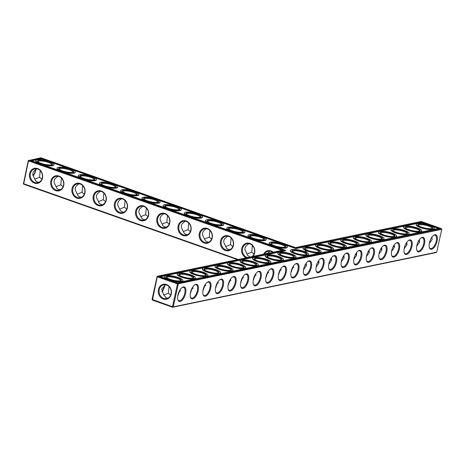 <?xml version="1.0" encoding="UTF-8"?>
<svg xmlns="http://www.w3.org/2000/svg" width="465" height="465" viewBox="0 0 465 465"><rect width="100%" height="100%" fill="white"/><g stroke="black" fill="none" stroke-linecap="round" stroke-linejoin="round"><path stroke-width="0.7" d="M282.046 250.368L28.47 160.878L23.634 184.181L237.429 259.627M238.231 259.464L23.459 183.669L28.26 160.64L40.868 157.757L295.42 247.589L421.174 221.485L441.366 228.611L441.75 229.367L177.467 283.941L172.457 306.731L152.055 299.361L157.065 276.57L157.699 276.175L283.452 250.077L28.894 160.245L28.26 160.64M263.533 254.21A7.667 6.597 78.3 0 1 273.205 252.204M246.177 257.813A7.667 6.597 78.3 0 1 241.742 248.42A7.667 6.597 78.3 0 1 251.472 244.305A7.667 6.597 78.3 0 1 252.867 256.424M220.526 240.934A7.667 6.597 78.3 0 1 231.587 238.045A7.667 6.597 78.3 0 1 228.815 250.652A7.667 6.597 78.3 0 1 220.526 240.934M199.316 233.447A7.667 6.597 78.3 0 1 210.372 230.564A7.667 6.597 78.3 0 1 207.599 243.166A7.667 6.597 78.3 0 1 199.316 233.447M178.101 225.967A7.667 6.597 78.3 0 1 189.162 223.078A7.667 6.597 78.3 0 1 186.389 235.679A7.667 6.597 78.3 0 1 178.101 225.967M156.891 218.48A7.667 6.597 78.3 0 1 167.946 215.591A7.667 6.597 78.3 0 1 165.174 228.193A7.667 6.597 78.3 0 1 156.891 218.48M135.675 210.994A7.667 6.597 78.3 0 1 146.737 208.105A7.667 6.597 78.3 0 1 143.964 220.706A7.667 6.597 78.3 0 1 135.675 210.994M114.466 203.507A7.667 6.597 78.3 0 1 125.521 200.618A7.667 6.597 78.3 0 1 122.748 213.22A7.667 6.597 78.3 0 1 114.466 203.507M93.25 196.021A7.667 6.597 78.3 0 1 104.311 193.132A7.667 6.597 78.3 0 1 101.539 205.733A7.667 6.597 78.3 0 1 93.25 196.021M72.034 188.534A7.667 6.597 78.3 0 1 83.096 185.645A7.667 6.597 78.3 0 1 80.323 198.247A7.667 6.597 78.3 0 1 72.034 188.534M50.825 181.048A7.667 6.597 78.3 0 1 61.88 178.159A7.667 6.597 78.3 0 1 59.113 190.766A7.667 6.597 78.3 0 1 50.825 181.048M29.609 173.561A7.667 6.597 78.3 0 1 40.67 170.672A7.667 6.597 78.3 0 1 37.898 183.28A7.667 6.597 78.3 0 1 29.609 173.561M164.482 285.365A7.667 3.464 -70.6 0 1 161.843 291.7M264.544 254A7.062 6.074 78.3 0 1 268.27 251.21A7.062 6.074 78.3 0 1 272.798 252.286M247.618 257.511A7.062 6.074 78.3 0 1 242.55 248.537A7.062 6.074 78.3 0 1 247.055 243.724A7.062 6.074 78.3 0 1 254.064 248.118A7.062 6.074 78.3 0 1 252.03 256.599M221.34 241.05A7.062 6.074 78.3 0 1 225.845 236.237A7.062 6.074 78.3 0 1 233.227 241.916A7.062 6.074 78.3 0 1 228.71 250.06A7.062 6.074 78.3 0 1 221.34 241.05M200.124 233.57A7.062 6.074 78.3 0 1 204.629 228.751A7.062 6.074 78.3 0 1 212.017 234.43A7.062 6.074 78.3 0 1 207.5 242.579A7.062 6.074 78.3 0 1 200.124 233.57M178.915 226.083A7.062 6.074 78.3 0 1 183.419 221.264A7.062 6.074 78.3 0 1 190.801 226.943A7.062 6.074 78.3 0 1 186.285 235.092A7.062 6.074 78.3 0 1 178.915 226.083M157.699 218.597A7.062 6.074 78.3 0 1 162.204 213.778A7.062 6.074 78.3 0 1 169.585 219.457A7.062 6.074 78.3 0 1 165.075 227.606A7.062 6.074 78.3 0 1 157.699 218.597M136.489 211.11A7.062 6.074 78.3 0 1 140.994 206.291A7.062 6.074 78.3 0 1 148.376 211.97A7.062 6.074 78.3 0 1 143.859 220.119A7.062 6.074 78.3 0 1 136.489 211.11M115.273 203.624A7.062 6.074 78.3 0 1 119.778 198.805A7.062 6.074 78.3 0 1 127.16 204.484A7.062 6.074 78.3 0 1 122.65 212.633A7.062 6.074 78.3 0 1 115.273 203.624M94.058 196.137A7.062 6.074 78.3 0 1 98.563 191.318A7.062 6.074 78.3 0 1 105.95 196.997A7.062 6.074 78.3 0 1 101.434 205.146A7.062 6.074 78.3 0 1 94.058 196.137M72.848 188.651A7.062 6.074 78.3 0 1 77.353 183.832A7.062 6.074 78.3 0 1 84.735 189.511A7.062 6.074 78.3 0 1 80.224 197.66A7.062 6.074 78.3 0 1 72.848 188.651M51.632 181.164A7.062 6.074 78.3 0 1 56.137 176.351A7.062 6.074 78.3 0 1 63.525 182.024A7.062 6.074 78.3 0 1 59.009 190.173A7.062 6.074 78.3 0 1 51.632 181.164M30.423 173.678A7.062 6.074 78.3 0 1 34.927 168.865A7.062 6.074 78.3 0 1 42.309 174.544A7.062 6.074 78.3 0 1 37.799 182.687A7.062 6.074 78.3 0 1 30.423 173.678M152.055 299.361L152.439 300.117L172.631 307.243L436.106 252.553L436.74 252.158L441.75 229.367M152.439 300.117L157.275 276.815L177.467 283.941L177.897 283.307L441.366 228.611M157.065 276.57L157.275 276.815L157.699 276.175L177.897 283.307L178.275 284.057L173.265 306.848L436.74 252.158M164.755 285.19A7.062 3.191 -70.6 0 1 161.913 291.915M23.25 183.425L23.634 184.181M159.861 276.489L285.615 250.385L31.056 160.559L41.42 158.402L295.973 248.234L421.726 222.136L439.204 228.303L177.339 282.656L159.861 276.489M33.027 175.782A7.667 3.464 109.4 0 0 35.683 169.405M267.189 253.448L270.066 251.147M250.1 257L247.589 255.459L244.927 249.554L245.014 248.025L245.793 246.223L248.856 243.66M229.972 249.629L227.943 249.211L226.589 248.229L223.764 242.451L223.805 240.539L224.583 238.737L227.641 236.179M208.756 242.143L206.733 241.724L205.373 240.742L202.554 234.965L202.589 233.058L203.153 231.599L204.484 229.983L206.431 228.693M187.546 234.656L185.518 234.238L184.163 233.256L181.338 227.478L181.379 225.572L182.152 223.77L185.215 221.206M166.331 227.17L164.308 226.751L162.948 225.775L160.129 219.992L160.094 218.463L160.727 216.626L162.058 215.01L164.006 213.72M145.121 219.683L143.092 219.265L141.738 218.288L138.913 212.505L138.954 210.599L139.727 208.797L142.79 206.233M123.905 212.197L121.877 211.778L120.522 210.802L117.697 205.019L117.668 203.49L118.302 201.653L119.633 200.037L121.58 198.747M102.695 204.71L100.667 204.292L99.312 203.315L96.488 197.532L96.528 195.626L97.301 193.824L100.364 191.26M81.48 197.23L79.451 196.811L78.097 195.829L75.272 190.051L75.243 188.517L75.876 186.68L77.207 185.07L79.149 183.774M60.27 189.743L58.241 189.325L56.887 188.342L54.062 182.565L54.097 180.653L54.876 178.851L57.939 176.287M39.054 182.257L37.026 181.838L35.671 180.856L32.846 175.078L32.887 173.166L33.666 171.364L36.723 168.801M166.458 284.516A7.643 6.58 -101.7 0 0 158.495 293.432A7.643 6.58 -101.7 0 0 169.638 297.368A7.643 6.58 -101.7 0 0 166.458 284.516M165.528 284.754L161.71 289.108L163.43 294.235L166.162 297.879L167.853 298.17M169.033 286.568L168.423 293.194L170.678 295.095M163.587 295.101L168.423 293.194M179.159 291.439L180.711 290.724M191.737 288.829L193.283 288.114M204.309 286.219L205.861 285.504M216.888 283.609L218.434 282.894M229.46 281L231.012 280.285M242.032 278.39L243.584 277.675M254.611 275.78L256.157 275.065M267.183 273.17L268.735 272.455M279.761 270.56L281.308 269.845M172.631 307.243L173.265 306.848L172.457 306.731L172.631 307.243M160.512 276.721L285.527 250.769L285.615 250.385M31.713 160.785L41.339 158.786L47.25 160.873M41.42 158.402L41.339 158.786M51.598 162.407L68.46 168.359M72.807 169.894L89.675 175.846M94.023 177.38L110.891 183.332M115.239 184.867L132.101 190.819M136.448 192.353L153.316 198.305M157.664 199.84L174.526 205.792M178.874 207.326L195.742 213.278M200.09 214.813L216.952 220.765M221.299 222.299L238.167 228.251M242.515 229.786L259.377 235.732M263.725 237.266L280.593 243.218M284.94 244.753L295.891 248.618L421.639 222.514L427.556 224.601M295.973 248.234L295.891 248.618M421.726 222.136L421.639 222.514M431.904 226.135L438.466 228.455M33.102 175.997A7.062 3.191 109.4 0 0 35.95 169.237M271.293 244.096A7.062 1.662 -167.6 0 1 271.298 243.968A7.062 1.662 -167.6 0 1 278.552 243.863A7.062 1.662 -167.6 0 1 285.092 247.002A7.062 1.662 -167.6 0 1 285.045 247.118M293.886 267.236L292.334 267.95M254.006 254.047L251.722 252.135L252.344 245.456M251.722 252.135L246.903 254.03M250.077 236.609A7.062 1.662 -167.6 0 1 250.089 236.482A7.062 1.662 -167.6 0 1 257.337 236.377A7.062 1.662 -167.6 0 1 263.876 239.516A7.062 1.662 -167.6 0 1 263.829 239.632M232.796 246.56L230.512 244.648L231.134 237.97M230.512 244.648L225.688 246.543M228.867 229.123A7.062 1.662 -167.6 0 1 228.873 228.995A7.062 1.662 -167.6 0 1 236.127 228.89A7.062 1.662 -167.6 0 1 242.666 232.029A7.062 1.662 -167.6 0 1 242.62 232.145M211.581 239.074L209.297 237.162L209.918 230.483M209.297 237.162L204.478 239.056M207.652 221.636A7.062 1.662 -167.6 0 1 207.657 221.509A7.062 1.662 -167.6 0 1 214.911 221.404A7.062 1.662 -167.6 0 1 221.45 224.543A7.062 1.662 -167.6 0 1 221.404 224.659M190.371 231.587L188.087 229.675L188.709 222.997M188.087 229.675L183.262 231.57M186.442 214.15A7.062 1.662 -167.6 0 1 186.448 214.022A7.062 1.662 -167.6 0 1 193.702 213.917A7.062 1.662 -167.6 0 1 200.241 217.056A7.062 1.662 -167.6 0 1 200.194 217.172M169.155 224.107L166.871 222.189L167.493 215.51M166.871 222.189L162.053 224.084M165.226 206.663A7.062 1.662 -167.6 0 1 165.232 206.541A7.062 1.662 -167.6 0 1 172.486 206.431A7.062 1.662 -167.6 0 1 179.025 209.57A7.062 1.662 -167.6 0 1 178.979 209.686M147.946 216.62L145.661 214.702L146.283 208.029M145.661 214.702L140.837 216.597M144.016 199.177A7.062 1.662 -167.6 0 1 144.022 199.055A7.062 1.662 -167.6 0 1 151.276 198.95A7.062 1.662 -167.6 0 1 157.815 202.083A7.062 1.662 -167.6 0 1 157.769 202.205M126.73 209.134L124.446 207.216L125.068 200.543M124.446 207.216L119.627 209.111M122.801 191.69A7.062 1.662 -167.6 0 1 122.807 191.568A7.062 1.662 -167.6 0 1 130.06 191.464A7.062 1.662 -167.6 0 1 136.6 194.597A7.062 1.662 -167.6 0 1 136.553 194.719M105.514 201.647L103.236 199.729L103.858 193.056M103.236 199.729L98.411 201.63M101.591 184.21A7.062 1.662 -167.6 0 1 101.597 184.082A7.062 1.662 -167.6 0 1 108.845 183.977A7.062 1.662 -167.6 0 1 115.384 187.116A7.062 1.662 -167.6 0 1 115.343 187.232M84.305 194.161L82.02 192.243L82.642 185.57M82.02 192.243L77.202 194.143M80.375 176.723A7.062 1.662 -167.6 0 1 80.381 176.595A7.062 1.662 -167.6 0 1 87.635 176.491A7.062 1.662 -167.6 0 1 94.174 179.63A7.062 1.662 -167.6 0 1 94.128 179.746M63.089 186.674L60.81 184.762L61.432 178.083M60.81 184.762L55.986 186.657M59.16 169.237A7.062 1.662 -167.6 0 1 59.171 169.109A7.062 1.662 -167.6 0 1 66.419 169.004A7.062 1.662 -167.6 0 1 72.959 172.143A7.062 1.662 -167.6 0 1 72.912 172.259M41.879 179.188L39.595 177.275L40.217 170.597M39.595 177.275L34.77 179.17M37.95 161.75A7.062 1.662 -167.6 0 1 37.956 161.622A7.062 1.662 -167.6 0 1 45.21 161.518A7.062 1.662 -167.6 0 1 51.749 164.656A7.062 1.662 -167.6 0 1 51.702 164.773M166.633 285.028A7.039 6.057 -101.7 0 0 163.738 284.818A7.039 6.057 -101.7 0 0 159.233 292.938A7.039 6.057 -101.7 0 0 166.598 298.6A7.039 6.057 -101.7 0 0 171.271 292.154A7.039 6.057 -101.7 0 0 166.633 285.028M166.755 277.681A7.062 1.662 -167.6 0 1 166.761 277.559A7.062 1.662 -167.6 0 1 174.015 277.454A7.062 1.662 -167.6 0 1 180.554 280.587A7.062 1.662 -167.6 0 1 180.507 280.709M177.822 295.566L180.461 289.23M177.956 294.903L178.409 295.141M179.327 275.071A7.062 1.662 -167.6 0 1 179.339 274.949A7.062 1.662 -167.6 0 1 186.587 274.844A7.062 1.662 -167.6 0 1 193.126 277.977A7.062 1.662 -167.6 0 1 193.08 278.099M190.4 292.956L193.039 286.62M190.534 292.293L190.987 292.531M191.906 272.461A7.062 1.662 -167.6 0 1 191.911 272.339A7.062 1.662 -167.6 0 1 199.165 272.228A7.062 1.662 -167.6 0 1 205.704 275.367A7.062 1.662 -167.6 0 1 205.658 275.483M202.972 290.346L205.611 284.01M203.106 289.683L203.56 289.922M204.478 269.851A7.062 1.662 -167.6 0 1 204.484 269.729A7.062 1.662 -167.6 0 1 211.738 269.619A7.062 1.662 -167.6 0 1 218.277 272.757A7.062 1.662 -167.6 0 1 218.23 272.874M215.545 287.736L218.19 281.401M215.684 287.074L216.138 287.312M217.056 267.241A7.062 1.662 -167.6 0 1 217.062 267.113A7.062 1.662 -167.6 0 1 224.316 267.009A7.062 1.662 -167.6 0 1 230.855 270.148A7.062 1.662 -167.6 0 1 230.809 270.264M228.123 285.126L230.762 278.791M228.257 284.464L228.71 284.702M229.629 264.632A7.062 1.662 -167.6 0 1 229.634 264.504A7.062 1.662 -167.6 0 1 236.888 264.399A7.062 1.662 -167.6 0 1 243.428 267.538A7.062 1.662 -167.6 0 1 243.381 267.654M240.696 282.517L243.34 276.181M240.835 281.854L241.283 282.092M242.207 262.022A7.062 1.662 -167.6 0 1 242.213 261.894A7.062 1.662 -167.6 0 1 249.461 261.789A7.062 1.662 -167.6 0 1 256 264.928A7.062 1.662 -167.6 0 1 255.959 265.044M253.274 279.907L255.913 273.571M253.408 279.244L253.861 279.477M254.779 259.412A7.062 1.662 -167.6 0 1 254.785 259.284A7.062 1.662 -167.6 0 1 262.039 259.179A7.062 1.662 -167.6 0 1 268.578 262.318A7.062 1.662 -167.6 0 1 268.532 262.434M265.846 277.297L268.485 270.961M265.98 276.634L266.433 276.867M267.352 256.802A7.062 1.662 -167.6 0 1 267.363 256.674A7.062 1.662 -167.6 0 1 274.612 256.57A7.062 1.662 -167.6 0 1 281.151 259.708A7.062 1.662 -167.6 0 1 281.104 259.825M278.425 274.687L281.063 268.352M278.558 274.025L279.012 274.257M279.93 254.192A7.062 1.662 -167.6 0 1 279.936 254.064A7.062 1.662 -167.6 0 1 287.19 253.96A7.062 1.662 -167.6 0 1 293.729 257.099A7.062 1.662 -167.6 0 1 293.682 257.215M290.997 272.077L293.636 265.742M177.938 295.002A7.667 3.464 -70.6 0 1 182.303 287.393A7.667 3.464 -70.6 0 1 185.901 290.433A7.667 3.464 -70.6 0 1 182.611 299.751A7.667 3.464 -70.6 0 1 177.903 299.861A7.667 3.464 -70.6 0 1 177.938 295.002M190.511 292.392A7.667 3.464 -70.6 0 1 194.881 284.783A7.667 3.464 -70.6 0 1 198.474 287.823A7.667 3.464 -70.6 0 1 195.184 297.141A7.667 3.464 -70.6 0 1 190.481 297.251A7.667 3.464 -70.6 0 1 190.511 292.392M203.083 289.782A7.667 3.464 -70.6 0 1 207.454 282.174A7.667 3.464 -70.6 0 1 211.052 285.208A7.667 3.464 -70.6 0 1 207.762 294.531A7.667 3.464 -70.6 0 1 203.054 294.641A7.667 3.464 -70.6 0 1 203.083 289.782M215.661 287.172A7.667 3.464 -70.6 0 1 220.026 279.564A7.667 3.464 -70.6 0 1 223.624 282.598A7.667 3.464 -70.6 0 1 220.334 291.921A7.667 3.464 -70.6 0 1 215.632 292.026A7.667 3.464 -70.6 0 1 215.661 287.172M228.234 284.563A7.667 3.464 -70.6 0 1 232.605 276.954A7.667 3.464 -70.6 0 1 236.197 279.988A7.667 3.464 -70.6 0 1 232.913 289.311A7.667 3.464 -70.6 0 1 228.205 289.416A7.667 3.464 -70.6 0 1 228.234 284.563M240.812 281.953A7.667 3.464 -70.6 0 1 245.177 274.344A7.667 3.464 -70.6 0 1 248.775 277.378A7.667 3.464 -70.6 0 1 245.485 286.702A7.667 3.464 -70.6 0 1 240.777 286.806A7.667 3.464 -70.6 0 1 240.812 281.953M253.384 279.343A7.667 3.464 -70.6 0 1 257.755 271.734A7.667 3.464 -70.6 0 1 261.347 274.769A7.667 3.464 -70.6 0 1 258.063 284.092A7.667 3.464 -70.6 0 1 253.355 284.196A7.667 3.464 -70.6 0 1 253.384 279.343M265.963 276.733A7.667 3.464 -70.6 0 1 270.328 269.119A7.667 3.464 -70.6 0 1 273.926 272.159A7.667 3.464 -70.6 0 1 270.636 281.482A7.667 3.464 -70.6 0 1 265.928 281.587A7.667 3.464 -70.6 0 1 265.963 276.733M278.535 274.123A7.667 3.464 -70.6 0 1 282.906 266.509A7.667 3.464 -70.6 0 1 286.498 269.549A7.667 3.464 -70.6 0 1 283.208 278.866A7.667 3.464 -70.6 0 1 278.506 278.977A7.667 3.464 -70.6 0 1 278.535 274.123M291.113 271.514A7.667 3.464 -70.6 0 1 295.478 263.899A7.667 3.464 -70.6 0 1 299.076 266.939A7.667 3.464 -70.6 0 1 295.787 276.257A7.667 3.464 -70.6 0 1 291.078 276.367A7.667 3.464 -70.6 0 1 291.113 271.514M305.906 275.385A7.667 3.464 109.4 0 0 311.509 266.364A7.667 3.464 109.4 0 0 308.057 261.289A7.667 3.464 109.4 0 0 303.657 273.757A7.667 3.464 109.4 0 0 305.906 275.385M323.907 264.701A7.667 3.464 109.4 0 0 320.629 258.68A7.667 3.464 109.4 0 0 316.229 271.147A7.667 3.464 109.4 0 0 320.042 271.938A7.667 3.464 109.4 0 0 323.907 264.701M336.48 262.091A7.667 3.464 109.4 0 0 333.202 256.07A7.667 3.464 109.4 0 0 328.807 268.538A7.667 3.464 109.4 0 0 332.62 269.328A7.667 3.464 109.4 0 0 336.48 262.091M349.058 259.482A7.667 3.464 109.4 0 0 345.78 253.46A7.667 3.464 109.4 0 0 341.38 265.928A7.667 3.464 109.4 0 0 345.193 266.718A7.667 3.464 109.4 0 0 349.058 259.482M361.63 256.872A7.667 3.464 109.4 0 0 358.352 250.85A7.667 3.464 109.4 0 0 353.958 263.318A7.667 3.464 109.4 0 0 357.765 264.108A7.667 3.464 109.4 0 0 361.63 256.872M374.209 254.262A7.667 3.464 109.4 0 0 370.93 248.24A7.667 3.464 109.4 0 0 366.53 260.708A7.667 3.464 109.4 0 0 370.343 261.499A7.667 3.464 109.4 0 0 374.209 254.262M386.781 251.652A7.667 3.464 109.4 0 0 383.503 245.63A7.667 3.464 109.4 0 0 379.103 258.092A7.667 3.464 109.4 0 0 382.916 258.889A7.667 3.464 109.4 0 0 386.781 251.652M399.359 249.042A7.667 3.464 109.4 0 0 396.081 243.021A7.667 3.464 109.4 0 0 391.681 255.483A7.667 3.464 109.4 0 0 395.494 256.279A7.667 3.464 109.4 0 0 399.359 249.042M411.932 246.433A7.667 3.464 109.4 0 0 408.654 240.411A7.667 3.464 109.4 0 0 404.254 252.873A7.667 3.464 109.4 0 0 408.067 253.663A7.667 3.464 109.4 0 0 411.932 246.433M424.504 243.823A7.667 3.464 109.4 0 0 421.232 237.801A7.667 3.464 109.4 0 0 416.832 250.263A7.667 3.464 109.4 0 0 420.645 251.054A7.667 3.464 109.4 0 0 424.504 243.823M437.083 241.213A7.667 3.464 109.4 0 0 433.804 235.185A7.667 3.464 109.4 0 0 429.404 247.653A7.667 3.464 109.4 0 0 433.217 248.444A7.667 3.464 109.4 0 0 437.083 241.213M416.884 245.311L417.338 245.543M418.087 241.847L419.633 241.132M404.306 247.921L404.759 248.159M405.509 244.456L407.061 243.741M391.733 250.53L392.187 250.769M392.937 247.066L394.483 246.351M379.155 253.14L379.609 253.379M380.358 249.676L381.91 248.961M366.583 255.75L367.036 255.988M367.786 252.286L369.332 251.571M354.01 258.36L354.458 258.598M355.208 254.896L356.76 254.181M341.432 260.97L341.885 261.208M342.635 257.505L344.187 256.79M328.86 263.585L329.313 263.818M330.063 260.115L331.609 259.4M316.281 266.195L316.735 266.428M317.485 262.725L319.037 262.01M303.709 268.805L304.18 269.049M304.912 265.335L306.476 264.614M291.567 271.665L291.131 271.432M434.345 228.286L434.264 228.67A9.277 2.18 -167.6 0 1 433.008 229.431A9.277 2.18 -167.6 0 1 422.575 228.269A9.277 2.18 -167.6 0 1 416.134 224.682L416.222 224.299A9.277 2.18 12.4 0 0 422.662 227.885A9.277 2.18 12.4 0 0 433.089 229.047A9.277 2.18 12.4 0 0 434.345 228.286A9.277 2.18 12.4 0 0 425.754 224.165A9.277 2.18 12.4 0 0 416.222 224.299M421.772 230.896L421.685 231.279A9.277 2.18 -167.6 0 1 420.43 232.041A9.277 2.18 -167.6 0 1 410.002 230.878A9.277 2.18 -167.6 0 1 403.562 227.292L403.649 226.908A9.277 2.18 12.4 0 0 410.084 230.495A9.277 2.18 12.4 0 0 420.517 231.657A9.277 2.18 12.4 0 0 421.772 230.896A9.277 2.18 12.4 0 0 413.176 226.775A9.277 2.18 12.4 0 0 403.649 226.908M409.194 233.506L409.113 233.889A9.277 2.18 -167.6 0 1 407.857 234.651A9.277 2.18 -167.6 0 1 397.424 233.488A9.277 2.18 -167.6 0 1 390.989 229.902L391.071 229.524A9.277 2.18 12.4 0 0 397.511 233.105A9.277 2.18 12.4 0 0 407.939 234.267A9.277 2.18 12.4 0 0 409.194 233.506A9.277 2.18 12.4 0 0 400.603 229.385A9.277 2.18 12.4 0 0 391.071 229.524M396.622 236.115L396.54 236.499A9.277 2.18 -167.6 0 1 395.279 237.26A9.277 2.18 -167.6 0 1 384.851 236.098A9.277 2.18 -167.6 0 1 378.411 232.512L378.498 232.134A9.277 2.18 12.4 0 0 384.933 235.714A9.277 2.18 12.4 0 0 395.366 236.877A9.277 2.18 12.4 0 0 396.622 236.115A9.277 2.18 12.4 0 0 388.025 231.994A9.277 2.18 12.4 0 0 378.498 232.134M384.049 238.725L383.962 239.109A9.277 2.18 -167.6 0 1 382.707 239.87A9.277 2.18 -167.6 0 1 372.273 238.708A9.277 2.18 -167.6 0 1 365.839 235.127L365.92 234.744A9.277 2.18 12.4 0 0 372.36 238.324A9.277 2.18 12.4 0 0 382.788 239.487A9.277 2.18 12.4 0 0 384.049 238.725A9.277 2.18 12.4 0 0 375.453 234.604A9.277 2.18 12.4 0 0 365.92 234.744M371.471 241.335L371.39 241.719A9.277 2.18 -167.6 0 1 370.128 242.48A9.277 2.18 -167.6 0 1 359.701 241.318A9.277 2.18 -167.6 0 1 353.261 237.737L353.348 237.353A9.277 2.18 12.4 0 0 359.782 240.934A9.277 2.18 12.4 0 0 370.216 242.102A9.277 2.18 12.4 0 0 371.471 241.335A9.277 2.18 12.4 0 0 362.88 237.214A9.277 2.18 12.4 0 0 353.348 237.353M358.899 243.945L358.811 244.328A9.277 2.18 -167.6 0 1 357.556 245.09A9.277 2.18 -167.6 0 1 347.123 243.927A9.277 2.18 -167.6 0 1 340.688 240.347L340.769 239.963A9.277 2.18 12.4 0 0 347.21 243.55A9.277 2.18 12.4 0 0 357.637 244.712A9.277 2.18 12.4 0 0 358.899 243.945A9.277 2.18 12.4 0 0 350.302 239.824A9.277 2.18 12.4 0 0 340.769 239.963M346.32 246.56L346.239 246.938A9.277 2.18 -167.6 0 1 344.983 247.706A9.277 2.18 -167.6 0 1 334.55 246.543A9.277 2.18 -167.6 0 1 328.11 242.957L328.197 242.573A9.277 2.18 12.4 0 0 334.637 246.159A9.277 2.18 12.4 0 0 345.065 247.322A9.277 2.18 12.4 0 0 346.32 246.56A9.277 2.18 12.4 0 0 337.73 242.434A9.277 2.18 12.4 0 0 328.197 242.573M333.748 249.17L333.661 249.554A9.277 2.18 -167.6 0 1 332.405 250.315A9.277 2.18 -167.6 0 1 321.978 249.153A9.277 2.18 -167.6 0 1 315.537 245.567L315.619 245.183A9.277 2.18 12.4 0 0 322.059 248.769A9.277 2.18 12.4 0 0 332.492 249.932A9.277 2.18 12.4 0 0 333.748 249.17A9.277 2.18 12.4 0 0 325.151 245.043A9.277 2.18 12.4 0 0 315.619 245.183M321.17 251.78L321.088 252.164A9.277 2.18 -167.6 0 1 319.833 252.925A9.277 2.18 -167.6 0 1 309.399 251.763A9.277 2.18 -167.6 0 1 302.959 248.176L303.046 247.793A9.277 2.18 12.4 0 0 309.487 251.379A9.277 2.18 12.4 0 0 319.914 252.542A9.277 2.18 12.4 0 0 321.17 251.78A9.277 2.18 12.4 0 0 312.579 247.653A9.277 2.18 12.4 0 0 303.046 247.793M306.842 251.135L307.26 251.234L306.842 251.135M306.894 251.257L306.557 251.193L306.894 251.269M305.929 251.21L306.394 251.373L305.929 251.21M306.179 251.158L306.644 251.321L306.173 251.187M305.848 251.228L306.162 251.42L305.842 251.257M305.778 251.402L305.389 251.321L305.778 251.414M305.145 251.373L305.767 251.507L305.145 251.373M304.941 251.443L305.447 251.571L304.941 251.443M304.93 251.722L304.389 251.519M202.531 216.957A9.277 2.18 12.4 0 0 193.94 212.836A9.277 2.18 12.4 0 0 184.407 212.976A9.277 2.18 12.4 0 0 190.842 216.556A9.277 2.18 12.4 0 0 201.275 217.719A9.277 2.18 12.4 0 0 202.531 216.957L202.449 217.341A9.277 2.18 -167.6 0 1 201.194 218.102A9.277 2.18 -167.6 0 1 191.115 217.039M186.767 215.504A9.277 2.18 -167.6 0 1 184.32 213.359L184.407 212.976M181.321 209.471A9.277 2.18 12.4 0 0 172.724 205.35A9.277 2.18 12.4 0 0 163.192 205.489A9.277 2.18 12.4 0 0 169.632 209.07A9.277 2.18 12.4 0 0 180.065 210.232A9.277 2.18 12.4 0 0 181.321 209.471L181.234 209.855A9.277 2.18 -167.6 0 1 179.978 210.616A9.277 2.18 -167.6 0 1 169.899 209.552M165.552 208.018A9.277 2.18 -167.6 0 1 163.11 205.873L163.192 205.489M160.105 201.984A9.277 2.18 12.4 0 0 151.514 197.863A9.277 2.18 12.4 0 0 141.982 198.003A9.277 2.18 12.4 0 0 148.416 201.589A9.277 2.18 12.4 0 0 158.85 202.752A9.277 2.18 12.4 0 0 160.105 201.984L160.024 202.368A9.277 2.18 -167.6 0 1 158.763 203.129A9.277 2.18 -167.6 0 1 148.69 202.066M144.342 200.531A9.277 2.18 -167.6 0 1 141.895 198.386L141.982 198.003M138.896 194.504A9.277 2.18 12.4 0 0 130.299 190.377A9.277 2.18 12.4 0 0 120.766 190.516A9.277 2.18 12.4 0 0 127.207 194.103A9.277 2.18 12.4 0 0 137.634 195.265A9.277 2.18 12.4 0 0 138.896 194.504L138.808 194.881A9.277 2.18 -167.6 0 1 137.553 195.649A9.277 2.18 -167.6 0 1 127.474 194.579M123.126 193.045A9.277 2.18 -167.6 0 1 120.685 190.9L120.766 190.516M117.68 187.017A9.277 2.18 12.4 0 0 109.083 182.89A9.277 2.18 12.4 0 0 99.557 183.03A9.277 2.18 12.4 0 0 105.991 186.616A9.277 2.18 12.4 0 0 116.424 187.779A9.277 2.18 12.4 0 0 117.68 187.017L117.599 187.401A9.277 2.18 -167.6 0 1 116.337 188.162A9.277 2.18 -167.6 0 1 106.264 187.093M101.916 185.558A9.277 2.18 -167.6 0 1 99.469 183.413L99.557 183.03M96.47 179.531A9.277 2.18 12.4 0 0 87.873 175.404A9.277 2.18 12.4 0 0 78.341 175.543A9.277 2.18 12.4 0 0 84.781 179.13A9.277 2.18 12.4 0 0 95.209 180.292A9.277 2.18 12.4 0 0 96.47 179.531L96.383 179.914A9.277 2.18 -167.6 0 1 95.127 180.676A9.277 2.18 -167.6 0 1 85.049 179.612M80.701 178.078A9.277 2.18 -167.6 0 1 78.26 175.927L78.341 175.543M75.254 172.044A9.277 2.18 12.4 0 0 66.658 167.917A9.277 2.18 12.4 0 0 57.131 168.057A9.277 2.18 12.4 0 0 63.566 171.643A9.277 2.18 12.4 0 0 73.999 172.806A9.277 2.18 12.4 0 0 75.254 172.044L75.173 172.428A9.277 2.18 -167.6 0 1 73.912 173.189A9.277 2.18 -167.6 0 1 63.839 172.126M59.491 170.591A9.277 2.18 -167.6 0 1 57.044 168.44L57.131 168.057M54.039 164.558A9.277 2.18 12.4 0 0 45.448 160.431A9.277 2.18 12.4 0 0 35.915 160.57A9.277 2.18 12.4 0 0 42.356 164.157A9.277 2.18 12.4 0 0 52.783 165.319A9.277 2.18 12.4 0 0 54.039 164.558L53.957 164.941A9.277 2.18 -167.6 0 1 52.702 165.703A9.277 2.18 -167.6 0 1 42.623 164.639M38.275 163.105A9.277 2.18 -167.6 0 1 35.834 160.954L35.915 160.57M308.597 254.39L308.51 254.774A9.277 2.18 -167.6 0 1 307.255 255.535A9.277 2.18 -167.6 0 1 296.827 254.372A9.277 2.18 -167.6 0 1 290.387 250.786L290.468 250.403A9.277 2.18 12.4 0 0 296.908 253.989A9.277 2.18 12.4 0 0 307.342 255.151A9.277 2.18 12.4 0 0 308.597 254.39A9.277 2.18 12.4 0 0 300.001 250.263A9.277 2.18 12.4 0 0 290.468 250.403M296.019 257L295.938 257.383A9.277 2.18 -167.6 0 1 294.682 258.145A9.277 2.18 -167.6 0 1 284.249 256.982A9.277 2.18 -167.6 0 1 277.814 253.396L277.896 253.012A9.277 2.18 12.4 0 0 284.336 256.599A9.277 2.18 12.4 0 0 294.764 257.761A9.277 2.18 12.4 0 0 296.019 257A9.277 2.18 12.4 0 0 287.428 252.873A9.277 2.18 12.4 0 0 277.896 253.012M287.382 246.903A9.277 2.18 12.4 0 0 278.791 242.777A9.277 2.18 12.4 0 0 269.258 242.916A9.277 2.18 12.4 0 0 275.699 246.502A9.277 2.18 12.4 0 0 286.126 247.665A9.277 2.18 12.4 0 0 287.382 246.903L287.3 247.287A9.277 2.18 -167.6 0 1 286.045 248.048A9.277 2.18 -167.6 0 1 275.966 246.985M271.618 245.45A9.277 2.18 -167.6 0 1 269.171 243.3L269.258 242.916M283.447 259.61L283.359 259.993A9.277 2.18 -167.6 0 1 282.104 260.755A9.277 2.18 -167.6 0 1 271.676 259.592A9.277 2.18 -167.6 0 1 265.236 256.006L265.323 255.622A9.277 2.18 12.4 0 0 271.758 259.208A9.277 2.18 12.4 0 0 282.191 260.371A9.277 2.18 12.4 0 0 283.447 259.61A9.277 2.18 12.4 0 0 274.85 255.483A9.277 2.18 12.4 0 0 265.323 255.622M266.172 239.417A9.277 2.18 12.4 0 0 257.575 235.296A9.277 2.18 12.4 0 0 248.043 235.43A9.277 2.18 12.4 0 0 254.483 239.016A9.277 2.18 12.4 0 0 264.916 240.178A9.277 2.18 12.4 0 0 266.172 239.417L266.085 239.801A9.277 2.18 -167.6 0 1 264.829 240.562A9.277 2.18 -167.6 0 1 254.75 239.498M250.403 237.964A9.277 2.18 -167.6 0 1 247.961 235.813L248.043 235.43M270.874 262.219L270.787 262.603A9.277 2.18 -167.6 0 1 269.531 263.364A9.277 2.18 -167.6 0 1 259.098 262.202A9.277 2.18 -167.6 0 1 252.664 258.616L252.745 258.232A9.277 2.18 12.4 0 0 259.185 261.818A9.277 2.18 12.4 0 0 269.613 262.981A9.277 2.18 12.4 0 0 270.874 262.219A9.277 2.18 12.4 0 0 262.277 258.098A9.277 2.18 12.4 0 0 252.745 258.232M258.296 264.829L258.215 265.213A9.277 2.18 -167.6 0 1 256.953 265.974A9.277 2.18 -167.6 0 1 246.526 264.812A9.277 2.18 -167.6 0 1 240.085 261.225L240.173 260.842A9.277 2.18 12.4 0 0 246.607 264.428A9.277 2.18 12.4 0 0 257.04 265.591A9.277 2.18 12.4 0 0 258.296 264.829A9.277 2.18 12.4 0 0 249.699 260.708A9.277 2.18 12.4 0 0 240.173 260.842M245.723 267.439L245.636 267.823A9.277 2.18 -167.6 0 1 244.381 268.584A9.277 2.18 -167.6 0 1 233.947 267.422A9.277 2.18 -167.6 0 1 227.513 263.835L227.594 263.457A9.277 2.18 12.4 0 0 234.035 267.038A9.277 2.18 12.4 0 0 244.462 268.2A9.277 2.18 12.4 0 0 245.723 267.439A9.277 2.18 12.4 0 0 237.127 263.318A9.277 2.18 12.4 0 0 227.594 263.457M244.956 231.93A9.277 2.18 12.4 0 0 236.365 227.809A9.277 2.18 12.4 0 0 226.833 227.943A9.277 2.18 12.4 0 0 233.273 231.529A9.277 2.18 12.4 0 0 243.701 232.692A9.277 2.18 12.4 0 0 244.956 231.93L244.875 232.314A9.277 2.18 -167.6 0 1 243.619 233.075A9.277 2.18 -167.6 0 1 233.54 232.012M229.193 230.477A9.277 2.18 -167.6 0 1 226.746 228.327L226.833 227.943M223.746 224.444A9.277 2.18 12.4 0 0 215.15 220.323A9.277 2.18 12.4 0 0 205.617 220.462A9.277 2.18 12.4 0 0 212.057 224.043A9.277 2.18 12.4 0 0 222.491 225.205A9.277 2.18 12.4 0 0 223.746 224.444L223.659 224.828A9.277 2.18 -167.6 0 1 222.404 225.589A9.277 2.18 -167.6 0 1 212.325 224.525M207.977 222.991A9.277 2.18 -167.6 0 1 205.536 220.84L205.617 220.462M233.145 270.049L233.064 270.432A9.277 2.18 -167.6 0 1 231.808 271.194A9.277 2.18 -167.6 0 1 221.375 270.031A9.277 2.18 -167.6 0 1 214.935 266.451L215.022 266.067A9.277 2.18 12.4 0 0 221.456 269.648A9.277 2.18 12.4 0 0 231.89 270.81A9.277 2.18 12.4 0 0 233.145 270.049A9.277 2.18 12.4 0 0 224.554 265.928A9.277 2.18 12.4 0 0 215.022 266.067M220.573 272.659L220.486 273.042A9.277 2.18 -167.6 0 1 219.23 273.804A9.277 2.18 -167.6 0 1 208.802 272.641A9.277 2.18 -167.6 0 1 202.362 269.061L202.444 268.677A9.277 2.18 12.4 0 0 208.884 272.257A9.277 2.18 12.4 0 0 219.317 273.42A9.277 2.18 12.4 0 0 220.573 272.659A9.277 2.18 12.4 0 0 211.976 268.538A9.277 2.18 12.4 0 0 202.444 268.677M207.994 275.268L207.913 275.652A9.277 2.18 -167.6 0 1 206.658 276.413A9.277 2.18 -167.6 0 1 196.224 275.251A9.277 2.18 -167.6 0 1 189.784 271.67L189.871 271.287A9.277 2.18 12.4 0 0 196.311 274.867A9.277 2.18 12.4 0 0 206.739 276.036A9.277 2.18 12.4 0 0 207.994 275.268A9.277 2.18 12.4 0 0 199.404 271.147A9.277 2.18 12.4 0 0 189.871 271.287M195.422 277.878L195.335 278.262A9.277 2.18 -167.6 0 1 194.079 279.023A9.277 2.18 -167.6 0 1 183.652 277.861A9.277 2.18 -167.6 0 1 177.212 274.28L177.293 273.897A9.277 2.18 12.4 0 0 183.733 277.483A9.277 2.18 12.4 0 0 194.167 278.645A9.277 2.18 12.4 0 0 195.422 277.878A9.277 2.18 12.4 0 0 186.825 273.757A9.277 2.18 12.4 0 0 177.293 273.897M182.844 280.494A9.277 2.18 12.4 0 0 174.253 276.367A9.277 2.18 12.4 0 0 164.72 276.506A9.277 2.18 12.4 0 0 171.161 280.093A9.277 2.18 12.4 0 0 181.588 281.255A9.277 2.18 12.4 0 0 182.844 280.494L182.762 280.872A9.277 2.18 -167.6 0 1 181.507 281.639A9.277 2.18 -167.6 0 1 171.428 280.569M167.08 279.035A9.277 2.18 -167.6 0 1 164.639 276.89L164.72 276.506M274.495 245.706A7.667 1.802 -167.6 0 1 270.961 243.741A7.667 1.802 -167.6 0 1 278.709 243.149A7.667 1.802 -167.6 0 1 285.493 246.932A7.667 1.802 -167.6 0 1 274.495 245.706M292.502 251.582A7.062 1.662 -167.6 0 1 292.514 251.455A7.062 1.662 -167.6 0 1 299.762 251.35A7.062 1.662 -167.6 0 1 306.301 254.489A7.062 1.662 -167.6 0 1 306.255 254.605M306.226 263.114L306.365 265.73L303.569 269.491M253.286 238.22A7.667 1.802 -167.6 0 1 249.752 236.255A7.667 1.802 -167.6 0 1 257.494 235.662A7.667 1.802 -167.6 0 1 264.277 239.446A7.667 1.802 -167.6 0 1 253.286 238.22M232.07 230.733A7.667 1.802 -167.6 0 1 228.536 228.768A7.667 1.802 -167.6 0 1 236.284 228.176A7.667 1.802 -167.6 0 1 243.067 231.959A7.667 1.802 -167.6 0 1 232.07 230.733M210.86 223.246A7.667 1.802 -167.6 0 1 207.326 221.282A7.667 1.802 -167.6 0 1 215.068 220.689A7.667 1.802 -167.6 0 1 221.852 224.473A7.667 1.802 -167.6 0 1 210.86 223.246M189.644 215.76A7.667 1.802 -167.6 0 1 186.11 213.795A7.667 1.802 -167.6 0 1 193.858 213.208A7.667 1.802 -167.6 0 1 200.642 216.986A7.667 1.802 -167.6 0 1 189.644 215.76M168.435 208.274A7.667 1.802 -167.6 0 1 164.901 206.309A7.667 1.802 -167.6 0 1 172.643 205.722A7.667 1.802 -167.6 0 1 179.426 209.506A7.667 1.802 -167.6 0 1 168.435 208.274M147.219 200.787A7.667 1.802 -167.6 0 1 143.685 198.822A7.667 1.802 -167.6 0 1 151.433 198.235A7.667 1.802 -167.6 0 1 158.216 202.019A7.667 1.802 -167.6 0 1 147.219 200.787M126.009 193.301A7.667 1.802 -167.6 0 1 122.475 191.336A7.667 1.802 -167.6 0 1 130.217 190.749A7.667 1.802 -167.6 0 1 137.001 194.533A7.667 1.802 -167.6 0 1 126.009 193.301M104.794 185.814A7.667 1.802 -167.6 0 1 101.26 183.849A7.667 1.802 -167.6 0 1 109.002 183.262A7.667 1.802 -167.6 0 1 115.791 187.046A7.667 1.802 -167.6 0 1 104.794 185.814M83.584 178.328A7.667 1.802 -167.6 0 1 80.044 176.363A7.667 1.802 -167.6 0 1 87.792 175.776A7.667 1.802 -167.6 0 1 94.575 179.56A7.667 1.802 -167.6 0 1 83.584 178.328M62.368 170.847A7.667 1.802 -167.6 0 1 58.834 168.882A7.667 1.802 -167.6 0 1 66.576 168.289A7.667 1.802 -167.6 0 1 73.36 172.073A7.667 1.802 -167.6 0 1 62.368 170.847M41.158 163.36A7.667 1.802 -167.6 0 1 37.619 161.396A7.667 1.802 -167.6 0 1 45.367 160.803A7.667 1.802 -167.6 0 1 52.15 164.587A7.667 1.802 -167.6 0 1 41.158 163.36M182.018 287.591A7.062 3.191 -70.6 0 1 183.599 287.37A7.062 3.191 -70.6 0 1 184.256 295.089A7.062 3.191 -70.6 0 1 178.897 300.686A7.062 3.191 -70.6 0 1 177.81 299.524M169.963 279.291A7.667 1.802 -167.6 0 1 166.424 277.326A7.667 1.802 -167.6 0 1 174.172 276.739A7.667 1.802 -167.6 0 1 180.955 280.523A7.667 1.802 -167.6 0 1 169.963 279.291M194.597 284.981A7.062 3.191 -70.6 0 1 196.172 284.76A7.062 3.191 -70.6 0 1 196.835 292.479A7.062 3.191 -70.6 0 1 191.475 298.077A7.062 3.191 -70.6 0 1 190.383 296.914M182.536 276.681A7.667 1.802 -167.6 0 1 179.002 274.716A7.667 1.802 -167.6 0 1 186.744 274.129A7.667 1.802 -167.6 0 1 193.527 277.913A7.667 1.802 -167.6 0 1 182.536 276.681M207.169 282.371A7.062 3.191 -70.6 0 1 208.75 282.15A7.062 3.191 -70.6 0 1 209.407 289.869A7.062 3.191 -70.6 0 1 204.048 295.467A7.062 3.191 -70.6 0 1 202.961 294.304M195.108 274.071A7.667 1.802 -167.6 0 1 191.574 272.106A7.667 1.802 -167.6 0 1 199.322 271.519A7.667 1.802 -167.6 0 1 206.105 275.303A7.667 1.802 -167.6 0 1 195.108 274.071M219.747 279.761A7.062 3.191 -70.6 0 1 221.323 279.541A7.062 3.191 -70.6 0 1 221.985 287.26A7.062 3.191 -70.6 0 1 216.626 292.857A7.062 3.191 -70.6 0 1 215.533 291.695M207.686 271.461A7.667 1.802 -167.6 0 1 204.152 269.497A7.667 1.802 -167.6 0 1 211.895 268.91A7.667 1.802 -167.6 0 1 218.678 272.693A7.667 1.802 -167.6 0 1 207.686 271.461M232.32 277.152A7.062 3.191 -70.6 0 1 233.901 276.931A7.062 3.191 -70.6 0 1 234.558 284.65A7.062 3.191 -70.6 0 1 229.199 290.247A7.062 3.191 -70.6 0 1 228.112 289.085M220.259 268.851A7.667 1.802 -167.6 0 1 216.725 266.887A7.667 1.802 -167.6 0 1 224.473 266.3A7.667 1.802 -167.6 0 1 231.256 270.078A7.667 1.802 -167.6 0 1 220.259 268.851M244.898 274.542A7.062 3.191 -70.6 0 1 246.473 274.321A7.062 3.191 -70.6 0 1 247.13 282.04A7.062 3.191 -70.6 0 1 241.777 287.637A7.062 3.191 -70.6 0 1 240.684 286.475M232.837 266.242A7.667 1.802 -167.6 0 1 229.303 264.277A7.667 1.802 -167.6 0 1 237.045 263.684A7.667 1.802 -167.6 0 1 243.829 267.468A7.667 1.802 -167.6 0 1 232.837 266.242M257.471 271.932A7.062 3.191 -70.6 0 1 259.052 271.711A7.062 3.191 -70.6 0 1 259.708 279.43A7.062 3.191 -70.6 0 1 254.349 285.028A7.062 3.191 -70.6 0 1 253.262 283.865M245.41 263.632A7.667 1.802 -167.6 0 1 241.876 261.667A7.667 1.802 -167.6 0 1 249.618 261.074A7.667 1.802 -167.6 0 1 256.407 264.858A7.667 1.802 -167.6 0 1 245.41 263.632M270.049 269.322A7.062 3.191 -70.6 0 1 271.624 269.101A7.062 3.191 -70.6 0 1 272.281 276.82A7.062 3.191 -70.6 0 1 266.927 282.418A7.062 3.191 -70.6 0 1 265.835 281.255M257.988 261.022A7.667 1.802 -167.6 0 1 254.448 259.057A7.667 1.802 -167.6 0 1 262.196 258.464A7.667 1.802 -167.6 0 1 268.979 262.248A7.667 1.802 -167.6 0 1 257.988 261.022M282.621 266.712A7.062 3.191 -70.6 0 1 284.196 266.492A7.062 3.191 -70.6 0 1 284.859 274.211A7.062 3.191 -70.6 0 1 279.5 279.808A7.062 3.191 -70.6 0 1 278.407 278.645M270.56 258.412A7.667 1.802 -167.6 0 1 267.026 256.447A7.667 1.802 -167.6 0 1 274.769 255.855A7.667 1.802 -167.6 0 1 281.552 259.639A7.667 1.802 -167.6 0 1 270.56 258.412M295.194 264.103A7.062 3.191 -70.6 0 1 296.775 263.882A7.062 3.191 -70.6 0 1 297.431 271.601A7.062 3.191 -70.6 0 1 292.072 277.198A7.062 3.191 -70.6 0 1 290.985 276.036M283.139 255.802A7.667 1.802 -167.6 0 1 279.599 253.838A7.667 1.802 -167.6 0 1 287.347 253.245A7.667 1.802 -167.6 0 1 294.13 257.029A7.667 1.802 -167.6 0 1 283.139 255.802M303.558 273.426A7.062 3.191 109.4 0 0 304.651 274.588A7.062 3.191 109.4 0 0 305.528 274.629A7.062 3.191 109.4 0 0 310.295 268.096A7.062 3.191 109.4 0 0 309.347 261.272A7.062 3.191 109.4 0 0 307.772 261.487M316.136 270.816A7.062 3.191 109.4 0 0 317.223 271.973A7.062 3.191 109.4 0 0 323.094 264.585A7.062 3.191 109.4 0 0 321.925 258.662A7.062 3.191 109.4 0 0 320.344 258.877M328.709 268.206A7.062 3.191 109.4 0 0 329.801 269.363A7.062 3.191 109.4 0 0 335.672 261.975A7.062 3.191 109.4 0 0 334.498 256.046A7.062 3.191 109.4 0 0 332.923 256.267M341.287 265.591A7.062 3.191 109.4 0 0 342.374 266.753A7.062 3.191 109.4 0 0 348.244 259.365A7.062 3.191 109.4 0 0 347.076 253.437A7.062 3.191 109.4 0 0 345.495 253.657M353.859 262.981A7.062 3.191 109.4 0 0 354.952 264.143A7.062 3.191 109.4 0 0 360.823 256.756A7.062 3.191 109.4 0 0 359.648 250.827A7.062 3.191 109.4 0 0 358.073 251.048M366.437 260.371A7.062 3.191 109.4 0 0 367.524 261.533A7.062 3.191 109.4 0 0 373.395 254.146A7.062 3.191 109.4 0 0 372.227 248.217A7.062 3.191 109.4 0 0 370.646 248.438M379.01 257.761A7.062 3.191 109.4 0 0 380.103 258.924A7.062 3.191 109.4 0 0 385.973 251.536A7.062 3.191 109.4 0 0 384.799 245.607A7.062 3.191 109.4 0 0 383.224 245.828M391.582 255.151A7.062 3.191 109.4 0 0 392.675 256.314A7.062 3.191 109.4 0 0 398.546 248.926A7.062 3.191 109.4 0 0 397.377 242.997A7.062 3.191 109.4 0 0 395.796 243.218M404.161 252.542A7.062 3.191 109.4 0 0 405.253 253.704A7.062 3.191 109.4 0 0 411.118 246.316A7.062 3.191 109.4 0 0 409.95 240.388A7.062 3.191 109.4 0 0 408.369 240.608M416.733 249.932A7.062 3.191 109.4 0 0 417.826 251.094A7.062 3.191 109.4 0 0 423.696 243.707A7.062 3.191 109.4 0 0 422.522 237.778A7.062 3.191 109.4 0 0 420.947 237.999M429.311 247.322A7.062 3.191 109.4 0 0 430.398 248.484A7.062 3.191 109.4 0 0 436.269 241.097A7.062 3.191 109.4 0 0 435.101 235.168A7.062 3.191 109.4 0 0 433.52 235.389M416.75 245.973L419.523 242.23L419.389 239.638M429.323 243.364L432.095 239.62L431.962 237.028M404.172 248.583L406.945 244.84L406.811 242.248M391.6 251.193L394.372 247.45L394.239 244.857M379.022 253.803L381.794 250.06L381.666 247.467M366.449 256.413L369.222 252.669L369.088 250.077M353.871 259.022L356.643 255.285L356.516 252.687M341.298 261.632L344.071 257.895L343.937 255.297M328.72 264.242L331.499 260.505L331.365 257.906M316.148 266.858L318.92 263.114L318.787 260.516M295.711 253.187A7.667 1.802 -167.6 0 1 292.177 251.222A7.667 1.802 -167.6 0 1 299.919 250.635A7.667 1.802 -167.6 0 1 306.702 254.419A7.667 1.802 -167.6 0 1 295.711 253.187M418.256 225.479A7.062 1.662 -167.6 0 1 418.262 225.351A7.062 1.662 -167.6 0 1 425.516 225.246A7.062 1.662 -167.6 0 1 432.055 228.385A7.062 1.662 -167.6 0 1 432.008 228.501M405.678 228.088A7.062 1.662 -167.6 0 1 405.689 227.96A7.062 1.662 -167.6 0 1 412.937 227.856A7.062 1.662 -167.6 0 1 419.476 230.995A7.062 1.662 -167.6 0 1 419.43 231.111M393.105 230.698A7.062 1.662 -167.6 0 1 393.111 230.57A7.062 1.662 -167.6 0 1 400.365 230.466A7.062 1.662 -167.6 0 1 406.904 233.604A7.062 1.662 -167.6 0 1 406.858 233.721M380.527 233.308A7.062 1.662 -167.6 0 1 380.539 233.18A7.062 1.662 -167.6 0 1 387.787 233.075A7.062 1.662 -167.6 0 1 394.326 236.214A7.062 1.662 -167.6 0 1 394.279 236.33M367.954 235.918A7.062 1.662 -167.6 0 1 367.96 235.79A7.062 1.662 -167.6 0 1 375.214 235.685A7.062 1.662 -167.6 0 1 381.753 238.824A7.062 1.662 -167.6 0 1 381.707 238.94M355.382 238.528A7.062 1.662 -167.6 0 1 355.388 238.406A7.062 1.662 -167.6 0 1 362.642 238.295A7.062 1.662 -167.6 0 1 369.181 241.434A7.062 1.662 -167.6 0 1 369.134 241.55M342.804 241.137A7.062 1.662 -167.6 0 1 342.81 241.015A7.062 1.662 -167.6 0 1 350.064 240.911A7.062 1.662 -167.6 0 1 356.603 244.044A7.062 1.662 -167.6 0 1 356.556 244.166M330.231 243.747A7.062 1.662 -167.6 0 1 330.237 243.625A7.062 1.662 -167.6 0 1 337.491 243.52A7.062 1.662 -167.6 0 1 344.03 246.653A7.062 1.662 -167.6 0 1 343.984 246.776M317.653 246.363A7.062 1.662 -167.6 0 1 317.665 246.235A7.062 1.662 -167.6 0 1 324.913 246.13A7.062 1.662 -167.6 0 1 331.452 249.263A7.062 1.662 -167.6 0 1 331.406 249.385M305.081 248.973A7.062 1.662 -167.6 0 1 305.087 248.845A7.062 1.662 -167.6 0 1 312.341 248.74A7.062 1.662 -167.6 0 1 318.88 251.879A7.062 1.662 -167.6 0 1 318.833 251.995M421.459 227.089A7.667 1.802 -167.6 0 1 417.925 225.124A7.667 1.802 -167.6 0 1 425.673 224.531A7.667 1.802 -167.6 0 1 432.456 228.315A7.667 1.802 -167.6 0 1 421.459 227.089M408.886 229.698A7.667 1.802 -167.6 0 1 405.352 227.734A7.667 1.802 -167.6 0 1 413.094 227.141A7.667 1.802 -167.6 0 1 419.878 230.925A7.667 1.802 -167.6 0 1 408.886 229.698M396.314 232.308A7.667 1.802 -167.6 0 1 392.774 230.344A7.667 1.802 -167.6 0 1 400.522 229.751A7.667 1.802 -167.6 0 1 407.305 233.535A7.667 1.802 -167.6 0 1 396.314 232.308M383.735 234.918A7.667 1.802 -167.6 0 1 380.201 232.953A7.667 1.802 -167.6 0 1 387.944 232.366A7.667 1.802 -167.6 0 1 394.727 236.144A7.667 1.802 -167.6 0 1 383.735 234.918M371.163 237.528A7.667 1.802 -167.6 0 1 367.623 235.563A7.667 1.802 -167.6 0 1 375.371 234.976A7.667 1.802 -167.6 0 1 382.154 238.76A7.667 1.802 -167.6 0 1 371.163 237.528M358.585 240.138A7.667 1.802 -167.6 0 1 355.051 238.173A7.667 1.802 -167.6 0 1 362.799 237.586A7.667 1.802 -167.6 0 1 369.582 241.37A7.667 1.802 -167.6 0 1 358.585 240.138M346.012 242.747A7.667 1.802 -167.6 0 1 342.478 240.783A7.667 1.802 -167.6 0 1 350.221 240.196A7.667 1.802 -167.6 0 1 357.004 243.98A7.667 1.802 -167.6 0 1 346.012 242.747M333.434 245.357A7.667 1.802 -167.6 0 1 329.9 243.393A7.667 1.802 -167.6 0 1 337.648 242.806A7.667 1.802 -167.6 0 1 344.431 246.59A7.667 1.802 -167.6 0 1 333.434 245.357M320.862 247.967A7.667 1.802 -167.6 0 1 317.328 246.002A7.667 1.802 -167.6 0 1 325.07 245.415A7.667 1.802 -167.6 0 1 331.853 249.199A7.667 1.802 -167.6 0 1 320.862 247.967M308.283 250.577A7.667 1.802 -167.6 0 1 304.749 248.612A7.667 1.802 -167.6 0 1 312.497 248.025A7.667 1.802 -167.6 0 1 319.281 251.809A7.667 1.802 -167.6 0 1 308.283 250.577"/></g></svg>
